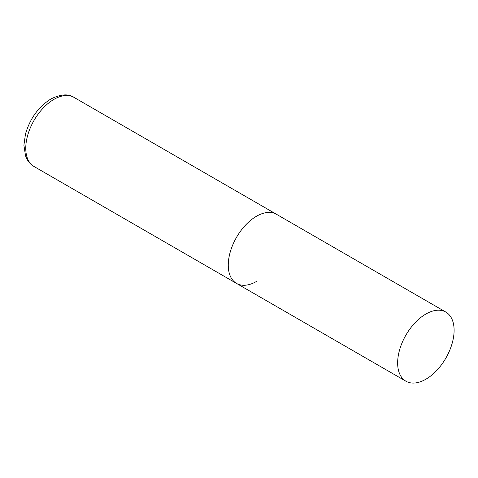 <?xml version="1.0" encoding="UTF-8"?>
<svg xmlns="http://www.w3.org/2000/svg" width="478" height="478" viewBox="0 0 478 478"><rect width="100%" height="100%" fill="white"/><g stroke="black" fill="none" stroke-linecap="round" stroke-linejoin="round"><path stroke-width="0.72" d="M256.495 281.44A39.925 23.052 -60 0 1 236.532 283.418A39.925 23.052 -60 0 1 230.414 251.428A39.925 23.052 -60 0 1 256.495 216.247A39.925 23.052 -60 0 1 276.457 214.269A39.925 23.052 120 0 0 245.692 224.965A39.925 23.052 120 0 0 228.269 265.147A39.925 23.052 120 0 0 236.532 283.418L34.04 166.511A39.925 23.052 -60 0 1 27.915 134.521A39.925 23.052 -60 0 1 53.996 99.34A39.925 23.052 -60 0 1 73.959 97.363C68.384 93.598 60.664 94.154 50.805 99.024C38.443 106.869 30 118.544 25.477 134.049L23.9 145.264L25.549 155.9L27.109 159.353C28.805 162.406 31.112 164.791 34.04 166.511M454.1 330.334A39.925 23.052 120 0 0 445.831 312.062A39.925 23.052 120 0 0 415.065 322.758A39.925 23.052 120 0 0 397.642 362.933A39.925 23.052 120 0 0 405.912 381.205A39.925 23.052 120 0 0 436.671 370.51A39.925 23.052 120 0 0 454.1 330.334M445.831 312.062L73.959 97.363M236.532 283.418L405.912 381.205"/></g></svg>
